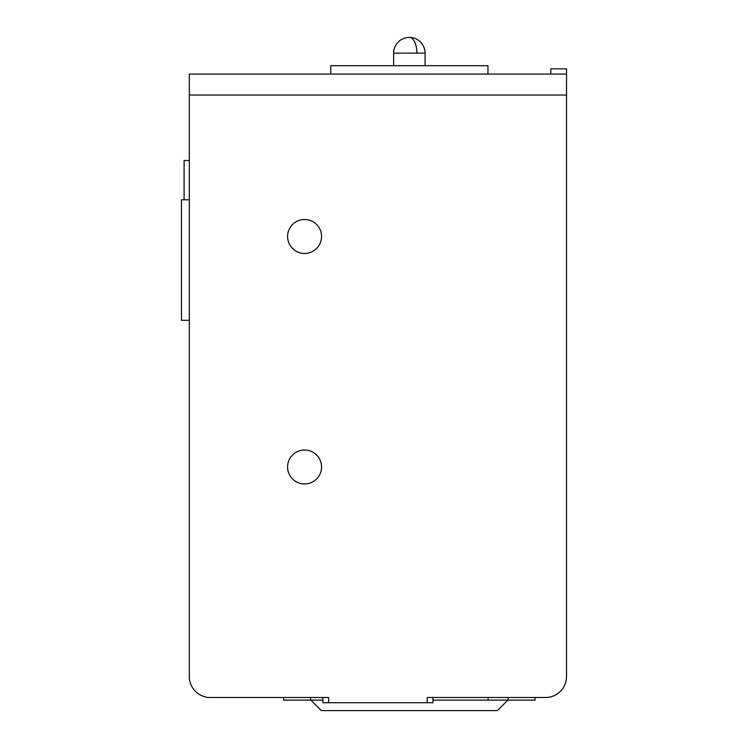 <?xml version="1.0" encoding="UTF-8"?>
<svg xmlns="http://www.w3.org/2000/svg" width="748" height="748" viewBox="0 0 748 748"><rect width="100%" height="100%" fill="white"/><g stroke="black" fill="none" stroke-linecap="round" stroke-linejoin="round"><path stroke-width="1.12" d="M189.328 160.511L184.092 160.511L184.092 199.81M508.144 697.501L508.144 700.119L432.942 700.119L507.855 700.119L497.373 710.6L321.35 710.6L310.869 700.119L322.921 700.119L283.632 700.119L283.632 697.501M508.144 700.119L535.101 700.119L535.101 697.501M432.942 697.501L432.942 702.737L322.921 702.737L322.921 697.501M427.22 702.737L427.22 697.501L545.572 697.501A20.953 20.953 0 0 0 566.526 676.547L566.526 74.071L189.328 74.071L189.328 676.547A20.953 20.953 0 0 0 210.282 697.501L328.643 697.501L328.643 702.737M189.328 320.303L181.474 320.303L181.474 199.81L189.328 199.81M550.818 74.071L550.818 68.835L566.526 68.835L566.526 74.071M330.775 74.071L330.775 65.693L487.948 65.693L487.948 74.071M304.586 253.46A16.989 16.989 0 0 0 321.565 236.48A16.989 16.989 0 0 0 304.586 219.491A16.989 16.989 0 0 0 287.597 236.48A16.989 16.989 0 0 0 304.586 253.46M304.586 483.975A16.989 16.989 0 0 0 321.565 466.995A16.989 16.989 0 0 0 304.586 450.006A16.989 16.989 0 0 0 287.597 466.995A16.989 16.989 0 0 0 304.586 483.975M310.579 697.501L310.579 700.119M488.07 697.501L488.07 700.119M566.526 95.024L189.328 95.024M393.644 53.117L425.079 53.117A15.717 15.717 0 0 0 409.362 37.4A15.717 15.717 0 0 0 393.644 53.117L393.644 65.693M416.898 53.117A15.717 7.536 -90 0 0 409.362 37.4M425.079 65.693L425.079 53.117"/></g></svg>
